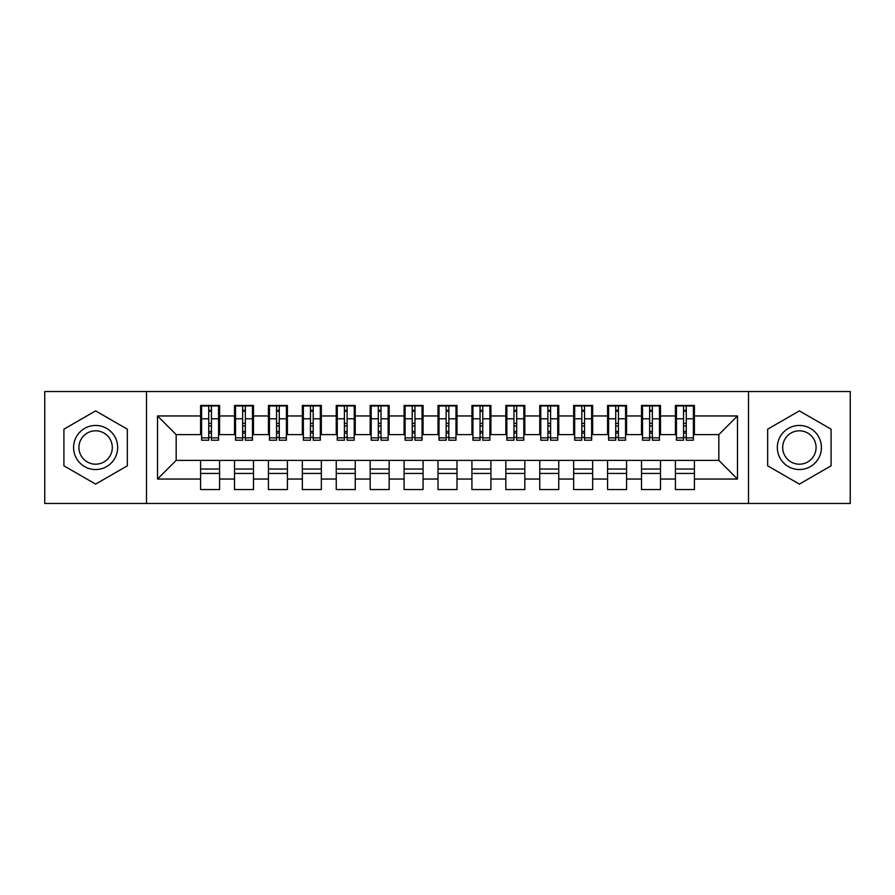 <?xml version="1.0" encoding="UTF-8"?>
<svg xmlns="http://www.w3.org/2000/svg" width="895" height="895" viewBox="0 0 895 895"><rect width="100%" height="100%" fill="white"/><g stroke="black" fill="none" stroke-linecap="round" stroke-linejoin="round"><path stroke-width="1.34" d="M748.5 503.46L850.25 503.46L850.25 391.54L748.5 391.54L748.5 503.46L146.5 503.46L146.5 391.54L44.75 391.54L44.75 503.46L146.5 503.46M683.556 425.964L686.264 425.964L683.556 425.964M694.408 469.036L675.412 469.036M675.412 473.444L694.408 473.444M649.636 425.964L652.354 425.964L649.636 425.964M660.488 469.036L641.502 469.036M641.502 473.444L660.488 473.444M615.726 425.964L618.434 425.964L615.726 425.964M626.578 469.036L607.582 469.036M607.582 473.444L626.578 473.444M581.806 425.964L584.524 425.964L581.806 425.964M592.658 469.036L573.661 469.036M573.661 473.444L592.658 473.444M547.885 425.964L550.604 425.964L547.885 425.964M558.748 469.036L539.752 469.036M539.752 473.444L558.748 473.444M513.976 425.964L516.683 425.964L513.976 425.964M524.828 469.036L505.832 469.036M505.832 473.444L524.828 473.444M480.056 425.964L482.774 425.964L480.056 425.964M490.907 469.036L471.922 469.036M471.922 473.444L490.907 473.444M446.146 425.964L448.854 425.964L446.146 425.964M456.998 469.036L438.002 469.036M438.002 473.444L456.998 473.444M412.226 425.964L414.944 425.964L412.226 425.964M423.078 469.036L404.092 469.036M404.092 473.444L423.078 473.444M378.317 425.964L381.024 425.964L378.317 425.964M389.168 469.036L370.172 469.036M370.172 473.444L389.168 473.444M344.396 425.964L347.115 425.964L344.396 425.964M355.248 469.036L336.251 469.036M336.251 473.444L355.248 473.444M310.475 425.964L313.194 425.964L310.475 425.964M321.339 469.036L302.342 469.036M302.342 473.444L321.339 473.444M276.566 425.964L279.274 425.964L276.566 425.964M287.418 469.036L268.422 469.036M268.422 473.444L287.418 473.444M242.646 425.964L245.364 425.964L242.646 425.964M253.498 469.036L234.512 469.036M234.512 473.444L253.498 473.444M748.5 391.54L146.5 391.54M201.61 434.612L176.17 434.612L157.52 415.962L157.52 479.038L200.592 479.038L200.592 489.554L219.588 489.554L219.588 479.038L234.512 479.038L234.512 489.554L253.498 489.554L253.498 479.038L268.422 479.038L268.422 489.554L287.418 489.554L287.418 479.038L302.342 479.038L302.342 489.554L321.339 489.554L321.339 479.038L336.251 479.038L336.251 489.554L355.248 489.554L355.248 479.038L370.172 479.038L370.172 489.554L389.168 489.554L389.168 479.038L404.092 479.038L404.092 489.554L423.078 489.554L423.078 479.038L438.002 479.038L438.002 489.554L456.998 489.554L456.998 479.038L471.922 479.038L471.922 489.554L490.907 489.554L490.907 479.038L505.832 479.038L505.832 489.554L524.828 489.554L524.828 479.038L539.752 479.038L539.752 489.554L558.748 489.554L558.748 479.038L573.661 479.038L573.661 489.554L592.658 489.554L592.658 479.038L607.582 479.038L607.582 489.554L626.578 489.554L626.578 479.038L641.502 479.038L641.502 489.554L660.488 489.554L660.488 479.038L675.412 479.038L675.412 489.554L694.408 489.554L694.408 460.388L718.83 460.388L718.83 434.612L693.39 434.612M157.52 415.962L200.592 415.962L200.592 434.612M718.83 434.612L737.48 415.962L694.408 415.962L694.408 405.446L675.412 405.446L675.412 415.962L660.488 415.962L660.488 405.446L641.502 405.446L641.502 415.962L626.578 415.962L626.578 405.446L607.582 405.446L607.582 415.962L592.658 415.962L592.658 405.446L573.661 405.446L573.661 415.962L558.748 415.962L558.748 405.446L539.752 405.446L539.752 415.962L524.828 415.962L524.828 405.446L505.832 405.446L505.832 415.962L490.907 415.962L490.907 405.446L471.922 405.446L471.922 415.962L456.998 415.962L456.998 405.446L438.002 405.446L438.002 415.962L423.078 415.962L423.078 405.446L404.092 405.446L404.092 415.962L389.168 415.962L389.168 405.446L370.172 405.446L370.172 415.962L355.248 415.962L355.248 405.446L336.251 405.446L336.251 415.962L321.339 415.962L321.339 405.446L302.342 405.446L302.342 415.962L287.418 415.962L287.418 405.446L268.422 405.446L268.422 415.962L253.498 415.962L253.498 405.446L234.512 405.446L234.512 415.962L219.588 415.962L219.588 405.446L200.592 405.446L200.592 415.962M737.48 415.962L737.48 479.038L694.408 479.038M660.488 479.038L660.488 460.388L694.408 460.388M675.412 479.038L675.412 460.388M694.408 415.962L694.408 434.612M626.578 479.038L626.578 460.388L660.488 460.388M641.502 479.038L641.502 460.388M675.412 415.962L675.412 434.612L659.47 434.612M660.488 415.962L660.488 434.612M592.658 479.038L592.658 460.388L626.578 460.388M607.582 479.038L607.582 460.388M641.502 415.962L641.502 434.612L625.56 434.612M626.578 415.962L626.578 434.612M558.748 479.038L558.748 460.388L592.658 460.388M573.661 479.038L573.661 460.388M607.582 415.962L607.582 434.612L591.64 434.612M592.658 415.962L592.658 434.612M524.828 479.038L524.828 460.388L558.748 460.388M539.752 479.038L539.752 460.388M573.661 415.962L573.661 434.612L557.73 434.612M558.748 415.962L558.748 434.612M490.907 479.038L490.907 460.388L524.828 460.388M505.832 479.038L505.832 460.388M539.752 415.962L539.752 434.612L523.81 434.612M524.828 415.962L524.828 434.612M456.998 479.038L456.998 460.388L490.907 460.388M471.922 479.038L471.922 460.388M505.832 415.962L505.832 434.612L489.889 434.612M490.907 415.962L490.907 434.612M423.078 479.038L423.078 460.388L456.998 460.388M438.002 479.038L438.002 460.388M471.922 415.962L471.922 434.612L455.98 434.612M456.998 415.962L456.998 434.612M389.168 479.038L389.168 460.388L423.078 460.388M404.092 479.038L404.092 460.388M438.002 415.962L438.002 434.612L422.06 434.612M423.078 415.962L423.078 434.612M355.248 479.038L355.248 460.388L389.168 460.388M370.172 479.038L370.172 460.388M404.092 415.962L404.092 434.612L388.15 434.612M389.168 415.962L389.168 434.612M321.339 479.038L321.339 460.388L355.248 460.388M336.251 479.038L336.251 460.388M370.172 415.962L370.172 434.612L354.23 434.612M355.248 415.962L355.248 434.612M287.418 479.038L287.418 460.388L321.339 460.388M302.342 479.038L302.342 460.388M336.251 415.962L336.251 434.612L320.32 434.612M321.339 415.962L321.339 434.612M253.498 479.038L253.498 460.388L287.418 460.388M268.422 479.038L268.422 460.388M302.342 415.962L302.342 434.612L286.4 434.612M287.418 415.962L287.418 434.612M219.588 479.038L219.588 460.388L253.498 460.388M234.512 479.038L234.512 460.388M268.422 415.962L268.422 434.612L252.48 434.612M253.498 415.962L253.498 434.612M208.736 425.964L211.444 425.964L208.736 425.964M219.588 469.036L200.592 469.036M200.592 473.444L219.588 473.444M157.52 479.038L176.17 460.388L219.588 460.388M200.592 479.038L200.592 460.388M234.512 415.962L234.512 434.612L218.57 434.612M219.588 415.962L219.588 434.612M127.336 429.186L95.62 410.883L63.914 429.186L63.914 465.814L95.62 484.117L127.336 465.814L127.336 429.186L127.336 465.814L95.62 484.117L63.914 465.814L63.914 429.186L95.62 410.883L127.336 429.186M767.664 429.186L767.664 465.814L799.38 484.117L831.086 465.814L831.086 429.186L799.38 410.883L767.664 429.186L799.38 410.883L831.086 429.186L831.086 465.814L799.38 484.117L767.664 465.814L767.664 429.186M176.17 434.612L176.17 460.388M676.43 434.612L675.412 434.612M642.52 434.612L641.502 434.612M608.6 434.612L607.582 434.612M574.679 434.612L573.661 434.612M540.77 434.612L539.752 434.612M506.85 434.612L505.832 434.612M472.94 434.612L471.922 434.612M439.02 434.612L438.002 434.612M405.111 434.612L404.092 434.612M371.19 434.612L370.172 434.612M337.27 434.612L336.251 434.612M303.36 434.612L302.342 434.612M269.44 434.612L268.422 434.612M235.53 434.612L234.512 434.612M737.48 479.038L718.83 460.388M201.61 405.782L218.57 405.782L201.61 405.782L201.61 440.206L208.736 440.206L208.736 405.916L218.57 405.961L218.57 440.206L211.444 440.206L211.444 405.961M208.736 410.324L211.444 410.324M208.736 437.364L211.444 437.364M211.444 433.102L208.736 433.102M208.736 431.435L211.444 431.435M219.588 421.556L218.57 421.556M219.588 425.964L218.57 425.964M201.61 421.556L200.592 421.556M201.61 425.964L200.592 425.964M235.53 405.782L252.48 405.782L235.53 405.782L235.53 440.206L242.646 440.206L242.646 405.916L252.48 405.961L252.48 440.206L245.364 440.206L245.364 405.961M242.646 410.324L245.364 410.324M242.646 437.364L245.364 437.364M245.364 433.102L242.646 433.102M242.646 431.435L245.364 431.435M253.498 421.556L252.48 421.556M253.498 425.964L252.48 425.964M235.53 421.556L234.512 421.556M235.53 425.964L234.512 425.964M269.44 405.782L286.4 405.782L269.44 405.782L269.44 440.206L276.566 440.206L276.566 405.916L286.4 405.961L286.4 440.206L279.274 440.206L279.274 405.961M276.566 410.324L279.274 410.324M276.566 437.364L279.274 437.364M279.274 433.102L276.566 433.102M276.566 431.435L279.274 431.435M287.418 421.556L286.4 421.556M287.418 425.964L286.4 425.964M269.44 421.556L268.422 421.556M269.44 425.964L268.422 425.964M303.36 405.782L320.32 405.782L303.36 405.782L303.36 440.206L310.475 440.206L310.475 405.916L320.32 405.961L320.32 440.206L313.194 440.206L313.194 405.961M310.475 410.324L313.194 410.324M310.475 437.364L313.194 437.364M313.194 433.102L310.475 433.102M310.475 431.435L313.194 431.435M321.339 421.556L320.32 421.556M321.339 425.964L320.32 425.964M303.36 421.556L302.342 421.556M303.36 425.964L302.342 425.964M337.27 405.782L354.23 405.782L337.27 405.782L337.27 440.206L344.396 440.206L344.396 405.916L354.23 405.961L354.23 440.206L347.115 440.206L347.115 405.961M344.396 410.324L347.115 410.324M344.396 437.364L347.115 437.364M347.115 433.102L344.396 433.102M344.396 431.435L347.115 431.435M355.248 421.556L354.23 421.556M355.248 425.964L354.23 425.964M337.27 421.556L336.251 421.556M337.27 425.964L336.251 425.964M95.62 425.449A22.051 22.051 0 0 0 73.58 447.5A22.051 22.051 0 0 0 95.62 469.551A22.051 22.051 0 0 0 117.67 447.5A22.051 22.051 0 0 0 95.62 425.449M95.62 430.808A16.692 16.692 0 0 0 78.928 447.5A16.692 16.692 0 0 0 95.62 464.192A16.692 16.692 0 0 0 112.311 447.5A16.692 16.692 0 0 0 95.62 430.808M799.38 425.449A22.051 22.051 0 0 0 777.33 447.5A22.051 22.051 0 0 0 799.38 469.551A22.051 22.051 0 0 0 821.42 447.5A22.051 22.051 0 0 0 799.38 425.449M799.38 430.808A16.692 16.692 0 0 0 782.689 447.5A16.692 16.692 0 0 0 799.38 464.192A16.692 16.692 0 0 0 816.072 447.5A16.692 16.692 0 0 0 799.38 430.808M371.19 405.782L388.15 405.782L371.19 405.782L371.19 440.206L378.317 440.206L378.317 405.916L388.15 405.961L388.15 440.206L381.024 440.206L381.024 405.961M378.317 410.324L381.024 410.324M378.317 437.364L381.024 437.364M381.024 433.102L378.317 433.102M378.317 431.435L381.024 431.435M389.168 421.556L388.15 421.556M389.168 425.964L388.15 425.964M371.19 421.556L370.172 421.556M371.19 425.964L370.172 425.964M405.111 405.782L422.06 405.782L405.111 405.782L405.111 440.206L412.226 440.206L412.226 405.916L422.06 405.961L422.06 440.206L414.944 440.206L414.944 405.961M412.226 410.324L414.944 410.324M412.226 437.364L414.944 437.364M414.944 433.102L412.226 433.102M412.226 431.435L414.944 431.435M423.078 421.556L422.06 421.556M423.078 425.964L422.06 425.964M405.111 421.556L404.092 421.556M405.111 425.964L404.092 425.964M439.02 405.782L455.98 405.782L439.02 405.782L439.02 440.206L446.146 440.206L446.146 405.916L455.98 405.961L455.98 440.206L448.854 440.206L448.854 405.961M446.146 410.324L448.854 410.324M446.146 437.364L448.854 437.364M448.854 433.102L446.146 433.102M446.146 431.435L448.854 431.435M456.998 421.556L455.98 421.556M456.998 425.964L455.98 425.964M439.02 421.556L438.002 421.556M439.02 425.964L438.002 425.964M472.94 405.782L489.889 405.782L472.94 405.782L472.94 440.206L480.056 440.206L480.056 405.916L489.889 405.961L489.889 440.206L482.774 440.206L482.774 405.961M480.056 410.324L482.774 410.324M480.056 437.364L482.774 437.364M482.774 433.102L480.056 433.102M480.056 431.435L482.774 431.435M490.907 421.556L489.889 421.556M490.907 425.964L489.889 425.964M472.94 421.556L471.922 421.556M472.94 425.964L471.922 425.964M506.85 405.782L523.81 405.782L506.85 405.782L506.85 440.206L513.976 440.206L513.976 405.916L523.81 405.961L523.81 440.206L516.683 440.206L516.683 405.961M513.976 410.324L516.683 410.324M513.976 437.364L516.683 437.364M516.683 433.102L513.976 433.102M513.976 431.435L516.683 431.435M524.828 421.556L523.81 421.556M524.828 425.964L523.81 425.964M506.85 421.556L505.832 421.556M506.85 425.964L505.832 425.964M540.77 405.782L557.73 405.782L540.77 405.782L540.77 440.206L547.885 440.206L547.885 405.916L557.73 405.961L557.73 440.206L550.604 440.206L550.604 405.961M547.885 410.324L550.604 410.324M547.885 437.364L550.604 437.364M550.604 433.102L547.885 433.102M547.885 431.435L550.604 431.435M558.748 421.556L557.73 421.556M558.748 425.964L557.73 425.964M540.77 421.556L539.752 421.556M540.77 425.964L539.752 425.964M574.679 405.782L591.64 405.782L574.679 405.782L574.679 440.206L581.806 440.206L581.806 405.916L591.64 405.961L591.64 440.206L584.524 440.206L584.524 405.961M581.806 410.324L584.524 410.324M581.806 437.364L584.524 437.364M584.524 433.102L581.806 433.102M581.806 431.435L584.524 431.435M592.658 421.556L591.64 421.556M592.658 425.964L591.64 425.964M574.679 421.556L573.661 421.556M574.679 425.964L573.661 425.964M608.6 405.782L625.56 405.782L608.6 405.782L608.6 440.206L615.726 440.206L615.726 405.916L625.56 405.961L625.56 440.206L618.434 440.206L618.434 405.961M615.726 410.324L618.434 410.324M615.726 437.364L618.434 437.364M618.434 433.102L615.726 433.102M615.726 431.435L618.434 431.435M626.578 421.556L625.56 421.556M626.578 425.964L625.56 425.964M608.6 421.556L607.582 421.556M608.6 425.964L607.582 425.964M642.52 405.782L659.47 405.782L642.52 405.782L642.52 440.206L649.636 440.206L649.636 405.916L659.47 405.961L659.47 440.206L652.354 440.206L652.354 405.961M649.636 410.324L652.354 410.324M649.636 437.364L652.354 437.364M652.354 433.102L649.636 433.102M649.636 431.435L652.354 431.435M660.488 421.556L659.47 421.556M660.488 425.964L659.47 425.964M642.52 421.556L641.502 421.556M642.52 425.964L641.502 425.964M676.43 405.782L693.39 405.782L676.43 405.782L676.43 440.206L683.556 440.206L683.556 405.916L693.39 405.961L693.39 440.206L686.264 440.206L686.264 405.961M683.556 410.324L686.264 410.324M683.556 437.364L686.264 437.364M686.264 433.102L683.556 433.102M683.556 431.435L686.264 431.435M694.408 421.556L693.39 421.556M694.408 425.964L693.39 425.964M676.43 421.556L675.412 421.556M676.43 425.964L675.412 425.964M201.61 405.961L208.736 405.961M211.444 437.879L218.57 437.879M211.444 418.793L218.57 418.793M201.61 437.879L208.736 437.879M201.61 418.793L208.736 418.793M208.736 423.38L211.444 423.38M208.736 411.219L211.444 411.219M235.53 405.961L242.646 405.961M245.364 437.879L252.48 437.879M245.364 418.793L252.48 418.793M235.53 437.879L242.646 437.879M235.53 418.793L242.646 418.793M242.646 423.38L245.364 423.38M242.646 411.219L245.364 411.219M269.44 405.961L276.566 405.961M279.274 437.879L286.4 437.879M279.274 418.793L286.4 418.793M269.44 437.879L276.566 437.879M269.44 418.793L276.566 418.793M276.566 423.38L279.274 423.38M276.566 411.219L279.274 411.219M303.36 405.961L310.475 405.961M313.194 437.879L320.32 437.879M313.194 418.793L320.32 418.793M303.36 437.879L310.475 437.879M303.36 418.793L310.475 418.793M310.475 423.38L313.194 423.38M310.475 411.219L313.194 411.219M337.27 405.961L344.396 405.961M347.115 437.879L354.23 437.879M347.115 418.793L354.23 418.793M337.27 437.879L344.396 437.879M337.27 418.793L344.396 418.793M344.396 423.38L347.115 423.38M344.396 411.219L347.115 411.219M371.19 405.961L378.317 405.961M381.024 437.879L388.15 437.879M381.024 418.793L388.15 418.793M371.19 437.879L378.317 437.879M371.19 418.793L378.317 418.793M378.317 423.38L381.024 423.38M378.317 411.219L381.024 411.219M405.111 405.961L412.226 405.961M414.944 437.879L422.06 437.879M414.944 418.793L422.06 418.793M405.111 437.879L412.226 437.879M405.111 418.793L412.226 418.793M412.226 423.38L414.944 423.38M412.226 411.219L414.944 411.219M439.02 405.961L446.146 405.961M448.854 437.879L455.98 437.879M448.854 418.793L455.98 418.793M439.02 437.879L446.146 437.879M439.02 418.793L446.146 418.793M446.146 423.38L448.854 423.38M446.146 411.219L448.854 411.219M472.94 405.961L480.056 405.961M482.774 437.879L489.889 437.879M482.774 418.793L489.889 418.793M472.94 437.879L480.056 437.879M472.94 418.793L480.056 418.793M480.056 423.38L482.774 423.38M480.056 411.219L482.774 411.219M506.85 405.961L513.976 405.961M516.683 437.879L523.81 437.879M516.683 418.793L523.81 418.793M506.85 437.879L513.976 437.879M506.85 418.793L513.976 418.793M513.976 423.38L516.683 423.38M513.976 411.219L516.683 411.219M540.77 405.961L547.885 405.961M550.604 437.879L557.73 437.879M550.604 418.793L557.73 418.793M540.77 437.879L547.885 437.879M540.77 418.793L547.885 418.793M547.885 423.38L550.604 423.38M547.885 411.219L550.604 411.219M574.679 405.961L581.806 405.961M584.524 437.879L591.64 437.879M584.524 418.793L591.64 418.793M574.679 437.879L581.806 437.879M574.679 418.793L581.806 418.793M581.806 423.38L584.524 423.38M581.806 411.219L584.524 411.219M608.6 405.961L615.726 405.961M618.434 437.879L625.56 437.879M618.434 418.793L625.56 418.793M608.6 437.879L615.726 437.879M608.6 418.793L615.726 418.793M615.726 423.38L618.434 423.38M615.726 411.219L618.434 411.219M642.52 405.961L649.636 405.961M652.354 437.879L659.47 437.879M652.354 418.793L659.47 418.793M642.52 437.879L649.636 437.879M642.52 418.793L649.636 418.793M649.636 423.38L652.354 423.38M649.636 411.219L652.354 411.219M676.43 405.961L683.556 405.961M686.264 437.879L693.39 437.879M686.264 418.793L693.39 418.793M676.43 437.879L683.556 437.879M676.43 418.793L683.556 418.793M683.556 423.38L686.264 423.38M683.556 411.219L686.264 411.219"/></g></svg>
